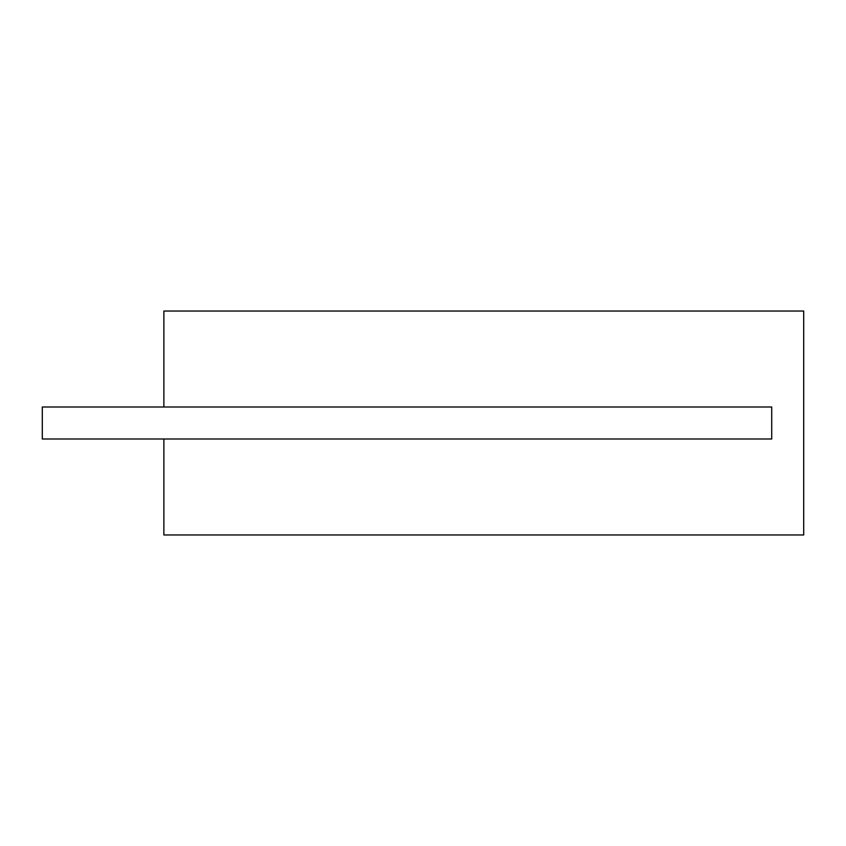 <?xml version="1.0" encoding="UTF-8"?>
<svg xmlns="http://www.w3.org/2000/svg" width="846" height="846" viewBox="0 0 846 846"><rect width="100%" height="100%" fill="white"/><g stroke="black" fill="none" stroke-linecap="round" stroke-linejoin="round"><path stroke-width="1.27" d="M163.87 311.032L803.7 311.032L803.7 534.968L163.87 534.968L163.87 439L771.711 439L771.711 407L163.87 407L163.87 311.032M163.87 407L42.3 407L42.3 439L163.87 439"/></g></svg>
